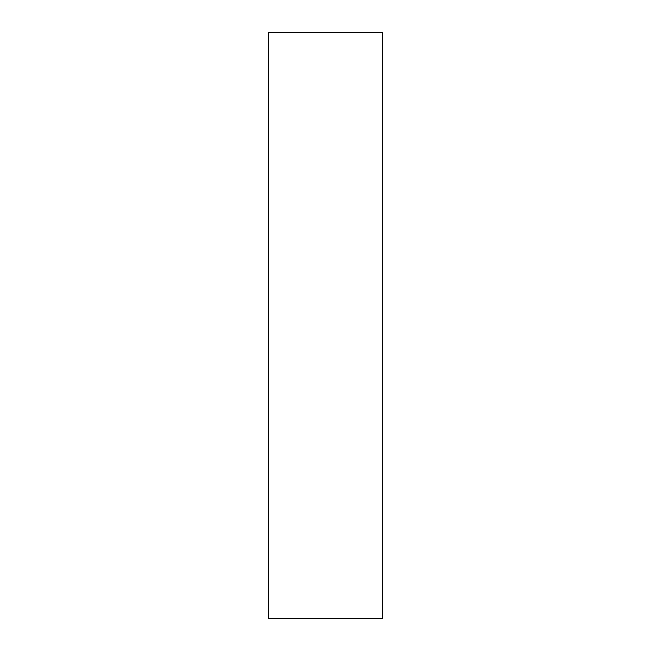 <?xml version="1.0" encoding="UTF-8"?>
<svg xmlns="http://www.w3.org/2000/svg" width="651" height="651" viewBox="0 0 651 651"><rect width="100%" height="100%" fill="white"/><g stroke="black" fill="none" stroke-linecap="round" stroke-linejoin="round"><path stroke-width="0.98" d="M382.544 618.45L268.456 618.45L268.456 32.55L382.544 32.55L382.544 618.45"/></g></svg>
